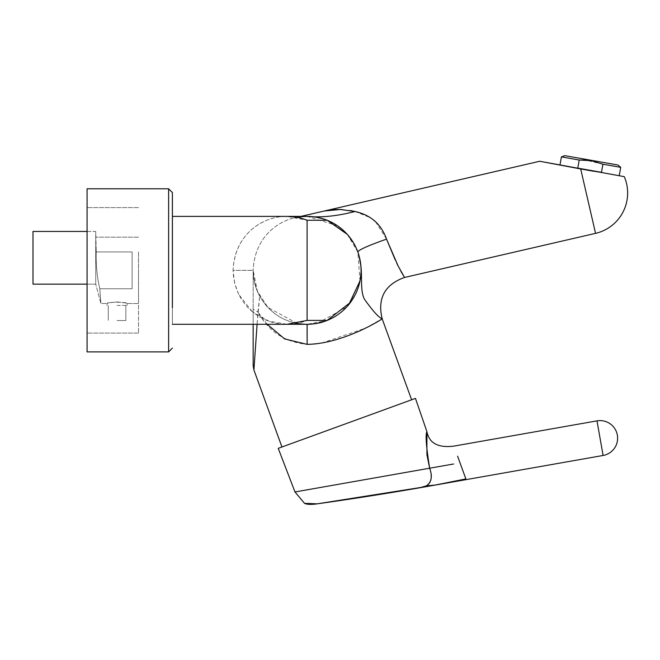 <?xml version="1.0" encoding="UTF-8"?>
<svg xmlns="http://www.w3.org/2000/svg" width="660" height="660" viewBox="0 0 660 660"><rect width="100%" height="100%" fill="white"/><g stroke="black" fill="none" stroke-linecap="round" stroke-linejoin="round"><path stroke-width="0.49" stroke-dasharray="3.3 2.47" d="M87.07 231.446L95.733 231.446L95.733 247.879L95.733 231.446L33 231.446L33 284.147L33 231.446L33 284.147L95.733 284.147L95.733 231.446L96.228 251.938C95.816 264.33 97.003 276.598 99.784 288.742C101.293 308.203 101.293 308.203 99.784 288.742C101.293 308.203 101.293 308.203 99.784 288.742C97.003 276.631 95.824 264.363 96.228 251.938L95.733 247.879L95.733 284.147L87.07 284.147M138.517 270.344L138.517 333.077L138.517 270.344M87.07 270.344L87.07 351.895L87.07 270.344M172.392 324.291L172.392 216.389L172.392 324.291L172.392 216.389L172.392 324.291L287.026 324.291C264.091 324.86 234.44 307.279 233.079 270.344L253.151 270.344L257.408 291.34L267.976 307.494L297.058 323.35M317.163 217.338L327.17 220.267L307.098 220.267L287.026 216.398C263.522 215.886 234.655 233.59 233.079 270.344L253.151 270.344C253.291 279.923 255.47 288.511 259.702 296.109C255.47 288.511 253.291 279.923 253.151 270.344C254.727 233.59 283.594 215.886 307.098 216.398L294.962 217.775L307.098 216.389L312.708 216.686M172.392 307.634L172.392 192.555M117.059 320.529L125.845 320.529L117.059 320.529M117.059 305.473L127.099 305.473L117.059 305.473M117.059 301.958C123.164 302.486 126.505 303.006 127.099 303.517C127.718 301.834 106.4 301.834 107.019 303.517C107.613 303.006 110.954 302.486 117.059 301.958C123.164 302.486 126.505 303.006 127.099 303.517C127.718 301.834 106.4 301.834 107.019 303.517C107.613 303.006 110.954 302.486 117.059 301.958M132.115 288.742L132.115 251.938L132.115 288.742L99.784 288.742C101.293 308.203 101.293 308.203 99.784 288.742C101.293 308.203 101.293 308.203 99.784 288.742C97.003 276.631 95.824 264.363 96.228 251.938L132.115 251.938L96.228 251.938C95.816 264.33 97.003 276.598 99.784 288.742L132.115 288.742L132.115 251.938L132.115 288.742L99.784 288.742L132.115 288.742L132.115 251.938L132.115 288.742L132.115 251.938L96.228 251.938L95.733 237.171L96.228 251.938L132.115 251.938L132.115 288.742M138.517 251.938L138.517 303.517L138.517 251.938M87.07 188.793L87.07 351.895L168.622 351.895L168.622 188.793L168.622 351.895L168.622 188.793L87.07 188.793M316.759 323.416L327.17 320.413L307.098 320.413C300.844 322.946 294.154 324.241 287.026 324.291L268.983 321.181L252.161 311.512M252.046 311.413L238.763 294.459M238.697 294.327L234.613 283.132M234.58 283L233.079 270.344C234.44 233.409 264.091 215.828 287.026 216.398L172.392 216.389M287.092 324.291L307.783 324.283M620.713 167.343L602.918 164.208L601.483 172.31L577.78 168.127L589.636 170.222L601.483 172.31L577.78 168.127L579.216 160.025L561.413 156.89M584.207 169.529L583.58 169.422M578.432 168.465L577.929 168.374M573.375 167.516L572.484 167.343M569.085 166.7L559.985 164.942M619.237 175.733L589.586 170.494M617.941 165.017L564.812 155.653M602.918 164.208L585.131 160.009M327.17 320.413A53.947 53.947 0 0 0 361.045 270.344A53.947 53.947 0 0 1 327.17 320.413L307.098 324.291C286.283 323.705 270.484 314.317 259.702 296.109L257.087 324.291M267.226 324.291L257.936 312.048C268.488 331.411 284.873 342.185 307.098 344.363L307.098 324.291C286.283 323.705 270.484 314.317 259.702 296.109L257.936 312.048L255.486 347.308M255.37 348.959L253.91 369.971M307.131 324.291L307.098 344.363M307.131 344.363L321.536 343.126M321.643 343.109L365.5 328.16L382.132 318.747C378.675 317.501 372.743 310.918 364.345 299.005C358.726 287.578 364.493 270.014 357.794 251.889L354.255 244.142M411.625 399.795L281.944 446.993L411.625 399.795M313.195 323.945L313.706 323.887M317.575 323.26L346.566 307.123M348.051 305.456L348.793 304.573M359.989 280.995L357.794 251.889L359.081 255.907M348.01 235.166L343.15 230.208M337.573 225.827L307.098 216.389C283.594 215.886 254.727 233.582 253.151 270.344L253.151 309.218L253.151 270.344C254.727 307.098 283.594 324.802 307.098 324.291L316.717 323.425M313.987 216.835L316.412 217.206M316.519 217.222L317.031 217.313M347.292 234.358L357.794 251.889C359.081 249.686 368.659 245.429 386.529 239.126L375.474 221.62M360.863 265.873L361.003 272.432M360.277 279.419L350.567 302.296M327.17 220.267A53.947 53.947 0 0 1 361.045 270.344A53.947 53.947 0 0 0 327.17 220.267L319.943 217.948M312.312 216.645L287.026 216.398M297.841 323.491L301.785 324.027M302.016 324.052L305.992 324.283M307.923 324.283L306.809 324.291C307.271 324.58 318.97 323.664 323.507 321.733L323.392 321.775M294.962 217.775L300.96 216.389M342.342 209.583L350.361 210.523M354.956 211.48L370.177 217.61M253.151 309.218L253.151 349.932L253.151 309.218L253.151 324.291L253.151 309.218L257.936 312.048L253.151 309.218M253.151 349.948L253.151 365.681L253.151 349.948M371.06 218.179L373.7 220.11M580.693 168.96L539.731 161.263L580.693 168.96L595.559 233.359M400.884 271.351L398.087 265.914M396.817 263.282L395.249 259.949M594.322 171.369L624.269 176.649M278.231 448.346L415.462 398.392M429.866 468.88L429.668 468.212L327.409 486.247M416.716 488.111L426.385 485.851M428.992 483.747L429.85 482.518M430.972 479.597L431.219 477.972M431.129 474.326L430.081 469.623M317.262 503.836L408.218 489.456M408.54 489.406L409.876 489.192M457.594 456.184L457.776 456.679M453.61 463.996L429.668 468.212M426.319 485.884L433.034 485.232L465.869 478.921L462.107 468.592M421.105 487.418L422.334 487.228M466.125 479.622L465.869 478.921M307.098 320.413L307.098 220.267M355.022 211.497C337.07 216.117 321.098 217.75 307.098 216.389L307.923 216.398M307.279 216.389L295.944 217.561L307.082 216.389M427.02 486.486L433.034 485.232M596.995 420.874L603.1 455.474M138.517 207.611L87.07 207.611L138.517 207.611M138.517 333.077L87.07 333.077L138.517 333.077M108.281 305.473L108.281 320.529L108.281 305.473M125.845 305.473L125.845 320.529L125.845 305.473M107.019 303.517L107.019 305.473L107.019 303.517L100.922 303.517L95.733 284.147L100.922 303.517L107.019 303.517M127.099 303.517L127.099 305.473L127.099 303.517L138.517 303.517L127.099 303.517M138.517 237.171L95.733 237.171L138.517 237.171M307.098 324.291L295.944 323.128L307.123 324.291M322.591 218.666L315.513 217.049L306.809 216.389M326.98 220.192L325.438 219.607M319.102 217.742L321.412 218.328M325.438 321.082L326.98 320.496M321.412 322.361L319.102 322.938"/><path stroke-width="0.99" d="M87.07 284.147L33 284.147L33 231.446L87.07 231.446M172.392 192.555L168.622 188.793L168.622 351.895L87.07 351.895L87.07 188.793L168.622 188.793L172.392 192.555L172.392 307.634M350.567 302.296L327.17 320.413L307.098 320.413L287.092 324.291L172.392 324.291M300.96 216.389L324.299 211.002C331.122 209.723 332.211 209.418 340.354 209.492L355.022 211.497C337.07 216.117 321.098 217.75 307.098 216.389L307.098 216.389C314.226 216.447 320.917 217.734 327.17 220.267L307.098 220.267C300.844 217.734 294.154 216.447 287.026 216.398L172.392 216.389M287.092 216.398L307.082 216.389M589.141 170.412L584.207 169.529M583.58 169.422L578.432 168.465M577.929 168.374L573.375 167.516M572.484 167.343L569.085 166.7M620.713 167.343L617.941 165.017L564.812 155.653L561.413 156.89L559.985 164.942L619.237 175.733L620.713 167.343L602.918 164.208L601.483 172.31L577.78 168.127L579.216 160.025L591.319 160.694L602.918 164.208M561.413 156.89L579.216 160.025L585.131 160.009M257.087 324.291L253.91 369.971L253.151 365.681L253.151 324.291L253.151 365.681M255.486 347.308L255.37 348.959M395.249 259.949L386.529 239.126C368.659 245.429 359.081 249.686 357.794 251.889C364.493 269.94 358.702 287.801 364.402 299.153C372.826 310.992 378.733 317.526 382.132 318.747L411.625 399.795M355.022 211.497C370.78 214.978 381.282 224.185 386.529 239.126L398.17 266.079L404.547 277.456C384.78 284.551 377.314 298.312 382.132 318.747C385.605 317.006 344.817 343.868 307.131 344.363L307.098 324.291L287.026 324.291M267.226 324.291L284.617 338.91L307.098 344.363M347.292 234.358L327.17 220.267A53.947 53.947 0 0 1 327.17 320.413C320.917 322.946 314.226 324.241 307.098 324.291L305.992 324.283M307.783 324.283L313.195 323.945M313.706 323.887L317.179 323.342M346.566 307.123L348.051 305.456M348.793 304.573L359.989 280.995M354.255 244.142L353.694 243.152M353.546 242.888L348.01 235.166M343.15 230.208L337.573 225.827M312.708 216.686L313.987 216.835M359.081 255.907L360.863 265.873M361.003 272.432L360.277 279.419M319.77 217.899L317.311 217.371M317.229 217.354L314.795 216.942M314.671 216.925L313.013 216.719M312.865 216.703L312.312 216.645M297.058 323.35L297.841 323.491M559.985 164.942L539.731 161.263L324.299 211.002L340.279 209.492M340.428 209.492L342.342 209.583M350.361 210.523L354.956 211.48M307.024 216.389L315.513 217.049L322.591 218.666M327.17 220.267A53.947 53.947 0 0 1 327.17 320.413L326.601 320.413M357.811 251.947L358 252.475M370.177 217.61L371.06 218.179M373.7 220.11L375.474 221.62M595.559 233.359L580.693 168.96L539.731 161.263L624.269 176.649A41.407 41.407 0 0 1 595.559 233.359L404.547 277.456L400.884 271.351M398.087 265.914L396.817 263.282M580.693 168.96L594.322 171.369M415.462 398.392L278.231 448.346L294.979 491.964L429.668 468.212C426.212 446.77 425.287 434.577 426.904 431.615L415.462 398.392M596.995 420.874A17.564 17.564 0 0 1 617.347 435.121A17.564 17.564 0 0 1 603.1 455.474L596.995 420.874L453.923 446.102C438.182 448.066 429.173 443.231 426.904 431.615L426.929 454.715M426.929 454.723L429.668 468.212L453.61 463.996M327.409 486.247L294.979 491.964L304.507 503.341L317.262 503.836L421.105 487.418L426.319 485.884C431.524 482.311 432.638 476.421 429.668 468.212M426.385 485.851L428.992 483.747M429.85 482.518L430.972 479.597M431.219 477.972L431.129 474.326M430.081 469.623L429.866 468.88M409.876 489.192L416.716 488.111M462.107 468.592L457.594 456.184M457.776 456.679L459.987 462.759M465.432 479.003L465.869 478.921L460.028 462.866M422.334 487.228L428.794 486.205A3176.266 3176.266 0 0 1 317.262 503.836C311.281 504.694 307.024 504.529 304.507 503.341C307.024 504.529 311.281 504.694 317.262 503.836M603.1 455.474L435.088 485.092L465.869 478.921L466.125 479.622M426.319 485.884L435.088 485.092L427.02 486.486L433.034 485.232M421.105 487.418L427.02 486.486M307.098 220.267L307.098 320.413M307.131 344.363L307.131 324.291M168.622 351.895L172.392 348.125L168.622 351.895M253.91 369.971L281.944 446.993M323.507 321.733L323.507 321.733C318.97 323.664 307.271 324.58 306.809 324.291M325.438 321.082L326.98 320.496M307.923 324.283L307.098 324.291M321.412 322.361L319.102 322.938M326.98 220.192L325.438 219.607M307.098 216.398L307.923 216.398M319.102 217.742L321.412 218.328"/></g></svg>
